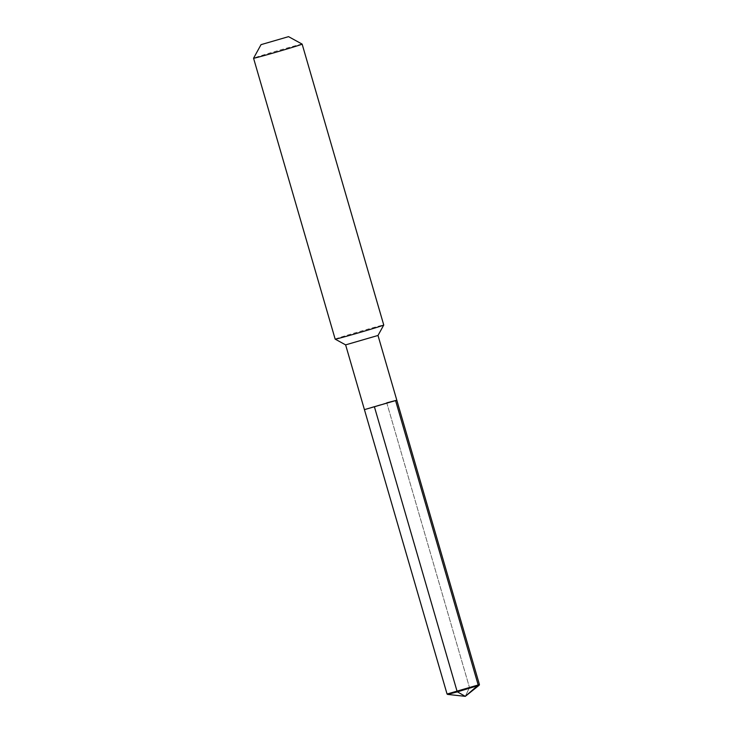 <?xml version="1.0" encoding="UTF-8"?>
<svg xmlns="http://www.w3.org/2000/svg" width="733" height="733" viewBox="0 0 733 733"><rect width="100%" height="100%" fill="white"/><g stroke="black" fill="none" stroke-linecap="round" stroke-linejoin="round"><path stroke-width="0.55" stroke-dasharray="3.67 2.75" d="M374.481 407.026L386.767 402.838L371.567 407.282L396.819 400.227M377.999 335.467L345.619 344.876M335.164 339.132A25.298 0.486 -16.2 0 1 368.662 328.934A25.298 0.486 163.8 0 1 383.744 325.021M302.133 44.108A25.298 0.486 163.8 0 0 287.061 48.03A25.298 0.486 -16.2 0 0 253.563 58.228M479.171 685.236L447.616 694.408M479.437 684.613L447.057 694.023M469.377 687.774L465.29 696.35L469.377 687.774M386.767 402.838L469.386 687.224L386.767 402.838"/><path stroke-width="1.1" d="M386.767 402.838L396.819 400.227L377.999 335.467L345.619 344.876L364.429 409.637L396.819 400.227L364.429 409.637L447.057 694.032L479.437 684.613L479.153 685.254L457.41 691.86L457.108 691.411L374.481 407.026M377.999 335.476L383.744 325.031A25.298 0.486 163.8 0 1 383.744 325.031A25.298 0.486 163.8 0 1 350.246 335.219A25.298 0.486 -16.2 0 1 335.173 339.141A25.298 0.486 -16.2 0 0 335.173 339.141L345.619 344.876M261.03 44.649L288.555 36.65L261.03 44.649L253.563 58.228A25.298 0.486 -16.2 0 0 253.563 58.237A25.298 0.486 -16.2 0 0 268.644 54.315A25.298 0.486 163.8 0 0 302.143 44.117A25.298 0.486 163.8 0 1 302.143 44.117L383.744 325.021M479.153 685.254L465.29 696.35L447.634 694.408L457.41 691.86L465.29 696.35L478.228 685.098L395.609 400.704M253.563 58.237L335.164 339.132M288.555 36.65L302.133 44.108M396.819 400.227L479.437 684.613M447.616 694.408L447.057 694.032"/></g></svg>
